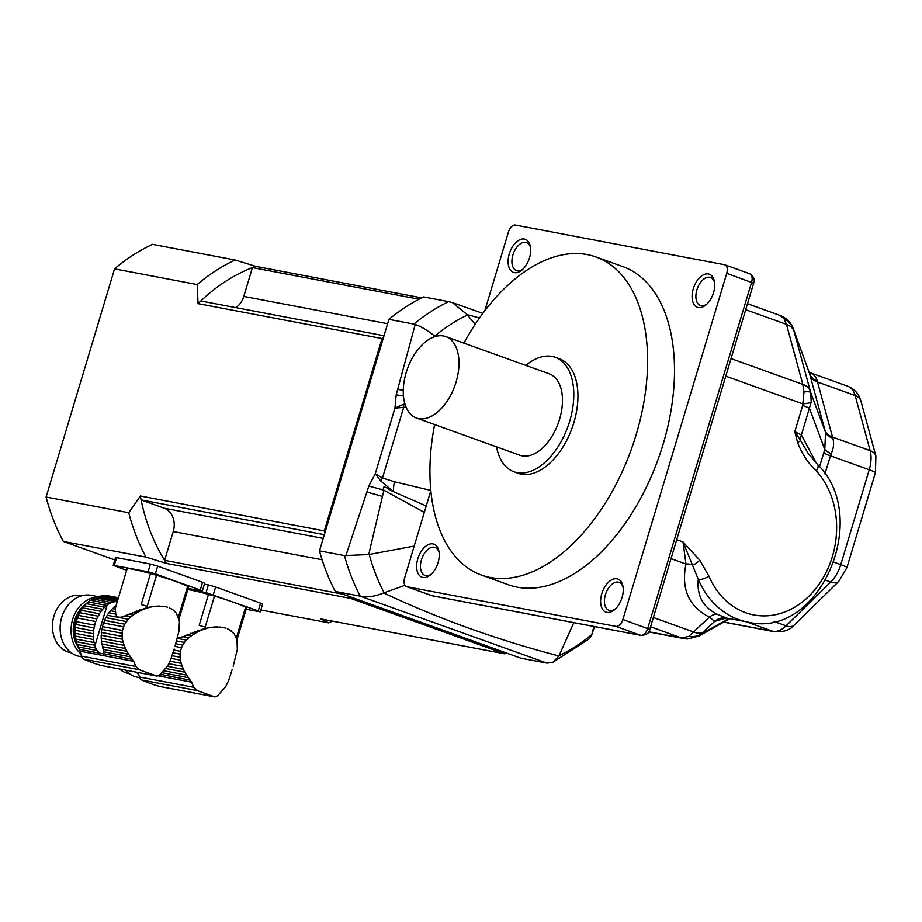 <?xml version="1.0" encoding="UTF-8"?>
<svg xmlns="http://www.w3.org/2000/svg" width="922" height="922" viewBox="0 0 922 922"><rect width="100%" height="100%" fill="white"/><g stroke="black" fill="none" stroke-linecap="round" stroke-linejoin="round"><path stroke-width="1.38" d="M236.435 638.416A32.051 2.409 16.7 0 1 237.115 639.05L246.416 608.047A32.051 2.409 16.7 0 1 246.439 608.22L236.966 639.764L237.323 649.514L233.185 666.214M214.93 696.951L217.534 695.845L225.613 686.809L228.679 680.413L232.079 669.868M187.8 589.631A32.051 2.409 16.7 0 1 208.476 594.402L199.175 625.404A32.051 2.409 16.7 0 1 205.18 627.121L214.48 596.119A32.051 2.409 16.7 0 1 245.575 607.31L236.366 637.989M177.243 638.393L186.428 640.133L188.803 637.828L182.948 636.722L177.312 638.151M182.948 636.722L204.915 628.424L214.584 626.948L223.205 627.467M225.556 628.066L220.439 627.052M231.157 630.902L227.319 628.7M167.435 666.306L183.443 669.349L181.161 663.31L170.028 661.201M182.13 666.237L168.922 663.725M181.161 663.31L180.424 660.14L171.158 658.377M180.424 660.14L180.078 657.225L172.045 655.692M180.078 657.225L180.067 654.101L172.99 652.764M180.067 654.101L180.447 651.301L173.82 650.033M180.447 651.301L181.542 647.636L174.915 646.38M181.542 647.636L182.787 645.066L175.71 643.729M182.787 645.066L184.515 642.427L176.54 640.917M186.428 640.133L184.515 642.427M193.781 687.305L139.383 676.979A5.405 4.38 100.7 0 0 141.804 680.044A189.321 153.306 100.7 0 0 159.529 686.417L214.711 696.894L196.985 690.52L193.781 687.305L191.615 682.176L188.434 677.705L161.696 672.622L161.604 674.777L159.333 675.25M161.684 674.547L190.416 680.24M163.448 670.697L186.647 675.1L188.434 677.705M186.647 675.1L184.884 672.161L165.591 668.496M183.443 669.349L184.884 672.161M194.196 631.87L196.824 632.365L191.234 635.88L186.797 635.039M194.069 633.956L190.693 633.31M196.824 632.365L199.924 630.867L197.93 630.487M199.924 630.867L202.84 629.691L201.319 629.403M202.84 629.691L206.032 628.643L204.915 628.424M206.032 628.643L208.153 627.732M208.971 627.894L211.564 627.214M212.187 627.329L214.584 626.948M214.953 627.018L217.719 626.891M220.542 627.075L218.71 627.156M236.977 639.776L234.292 633.967L229.313 629.657M191.234 635.88L188.803 637.828M159.529 686.417A5.405 4.38 100.7 0 0 159.817 686.487A5.405 4.38 100.7 0 0 160.105 686.533M139.383 676.979L138.219 672.541M136.318 672.184A31.106 25.194 100.7 0 0 138.749 674.581M129.276 673.636L128.711 673.533A29.078 23.546 -79.3 0 1 119.411 668.969M125.404 670.11A31.106 25.194 100.7 0 0 137.689 677.301L139.614 677.67M260.292 611.851L258.229 610.883L260.557 603.138L262.62 604.094L260.292 611.851L246.116 609.292M258.229 610.883L206.055 592.65L208.384 584.894L204.396 584.145M206.055 592.65L187.927 589.204M260.557 603.138L215.633 586.98L213.316 594.725M214.48 596.119L208.476 594.402M245.483 607.621L246.416 608.047M208.384 584.894L215.633 586.98M169.36 607.852L173.301 610.076L176.333 613.118L179.456 621.278L178.926 631.443L175.226 645.365M101.57 665.58L156.752 676.045L139.026 669.672L135.834 666.456L81.436 656.13A5.405 4.38 100.7 0 0 83.844 659.195A189.321 153.306 100.7 0 0 101.57 665.58A5.405 4.38 100.7 0 0 101.858 665.638L156.97 676.103L159.575 674.996L167.654 665.961L170.731 659.564L174.131 649.019M115.815 606.503L127.075 568.943A32.051 2.409 16.7 0 1 150.517 573.553L141.216 604.555A32.051 2.409 16.7 0 1 147.22 606.273L156.521 575.27A32.051 2.409 16.7 0 1 187.615 586.461L178.407 617.141M115.642 607.114L116.172 605.454L114.973 606.411A33.791 27.36 100.7 0 0 114.397 606.883L115.642 607.114L115.308 609.154L112.484 608.624A4.61 3.734 100.7 0 0 114.397 606.883M123.202 642.461L124.17 645.388L101.42 641.067A4.61 3.734 100.7 0 0 101.213 638.289L123.202 642.461L122.476 639.292L101.213 635.258A4.61 3.734 100.7 0 0 101.408 632.446L122.119 636.376L122.119 633.253L101.835 629.403A4.61 3.734 100.7 0 0 102.434 626.637L122.488 630.452L123.583 626.787L103.529 622.984A4.61 3.734 100.7 0 0 104.543 620.368L124.827 624.217L126.556 621.578L105.846 617.648A4.61 3.734 100.7 0 0 107.206 615.251L128.469 619.284L130.855 616.979L124.989 615.873C119.941 618.155 116.887 617.579 115.815 614.133L115.308 609.154M124.989 615.873L146.955 607.586L156.636 606.1L165.28 606.63L162.491 606.203M167.597 607.218L165.28 606.63M173.198 610.064L171.331 608.808M178.476 617.567A32.051 2.409 16.7 0 1 179.156 618.201L188.457 587.199A32.051 2.409 16.7 0 1 188.48 587.372L179.018 618.916M115.296 611.62L110.525 610.71A4.61 3.734 100.7 0 1 108.865 612.807A33.791 27.36 100.7 0 0 107.206 615.251M115.815 614.133L108.865 612.807M101.213 635.258A33.791 27.36 100.7 0 0 101.213 638.289M122.119 636.376L122.476 639.292M101.835 629.403A33.791 27.36 100.7 0 0 101.408 632.446M122.488 630.452L122.119 633.253M103.529 622.984A33.791 27.36 100.7 0 0 102.434 626.637M124.827 624.217L123.583 626.787M105.846 617.648A33.791 27.36 100.7 0 0 104.543 620.368M128.469 619.284L126.556 621.578M112.484 608.624A33.791 27.36 100.7 0 0 110.525 610.71M135.834 666.456L133.655 661.328L130.475 656.856L103.748 651.785L103.644 653.928L99.564 653.156L97.075 650.517L78.197 646.933A33.791 27.36 100.7 0 0 79.384 649.33A8.114 6.569 100.7 0 1 80.122 651.174L81.436 656.13M103.725 653.698L132.457 659.391M128.688 654.251L126.925 651.312L102.469 646.668A33.791 27.36 100.7 0 0 102.676 647.417L103.229 649.422L128.688 654.251L130.475 656.856M103.229 649.422L103.748 651.785M126.925 651.312L125.496 648.5L101.858 644.017A4.61 3.734 100.7 0 1 102.469 646.668M101.42 641.067A33.791 27.36 100.7 0 0 101.858 644.017M125.496 648.5L124.17 645.388M101.063 611.332L82.749 607.863A4.61 3.734 100.7 0 0 84.409 605.754L102.734 609.235A4.61 3.734 -79.3 0 1 101.063 611.332A33.791 27.36 -79.3 0 0 99.415 613.775L81.09 610.295A4.61 3.734 100.7 0 1 79.73 612.692A33.791 27.36 100.7 0 0 78.428 615.412A4.61 3.734 100.7 0 1 77.413 618.028A33.791 27.36 100.7 0 0 76.319 621.693A4.61 3.734 100.7 0 1 75.719 624.459A33.791 27.36 100.7 0 0 75.293 627.49A4.61 3.734 100.7 0 1 75.097 630.302A33.791 27.36 100.7 0 0 75.097 633.345A4.61 3.734 100.7 0 1 75.304 636.111A33.791 27.36 100.7 0 0 75.742 639.061A4.61 3.734 100.7 0 1 76.353 641.712A33.791 27.36 100.7 0 0 77.206 644.49A4.61 3.734 100.7 0 1 78.197 646.933M136.237 611.021L138.865 611.528L133.275 615.032L128.838 614.19M136.11 613.107L132.733 612.462M104.682 607.149L86.368 603.668A4.61 3.734 100.7 0 0 88.281 601.928L106.606 605.397A4.61 3.734 -79.3 0 1 104.682 607.149A33.791 27.36 -79.3 0 0 102.734 609.235M138.865 611.528L141.965 610.018L139.971 609.638M141.965 610.018L144.881 608.843L143.359 608.555M144.881 608.843L148.073 607.794L146.955 607.586M148.073 607.794L150.205 606.883M151.012 607.045L153.605 606.365M154.228 606.48L156.636 606.1M156.994 606.169L159.76 606.042M162.595 606.227L160.751 606.307M88.212 602.043A31.106 25.194 100.7 0 0 79.027 648.65M75.097 633.345L93.422 636.814A4.61 3.734 -79.3 0 1 93.629 639.591L75.304 636.111M93.422 636.814A33.791 27.36 -79.3 0 1 93.41 633.771L75.097 630.302M93.41 633.771A4.61 3.734 -79.3 0 0 93.606 630.959L75.293 627.49M93.606 630.959A33.791 27.36 -79.3 0 1 94.044 627.928L75.719 624.459M94.044 627.928A4.61 3.734 -79.3 0 0 94.632 625.162L76.319 621.693M94.632 625.162A33.791 27.36 -79.3 0 1 95.738 621.509L77.413 618.028M95.738 621.509A4.61 3.734 -79.3 0 0 96.752 618.893L78.428 615.412M96.752 618.893A33.791 27.36 -79.3 0 1 98.055 616.173L79.73 612.692M99.415 613.775A4.61 3.734 -79.3 0 1 98.055 616.173M82.749 607.863A33.791 27.36 100.7 0 0 81.09 610.295M133.275 615.032L130.855 616.979M86.368 603.668A33.791 27.36 100.7 0 0 84.409 605.754M106.606 605.397A33.791 27.36 -79.3 0 1 107.183 604.936L108.9 603.749L90.483 600.257A33.791 27.36 100.7 0 0 88.281 601.928M90.483 600.257A4.61 3.734 100.7 0 0 92.592 598.92L111.481 602.504L115.262 601.57L94.966 597.721A33.791 27.36 100.7 0 0 92.592 598.92M108.9 603.749L111.481 602.504M94.966 597.721A4.61 3.734 100.7 0 0 97.213 596.834L117.555 600.695M115.262 601.57L117.232 601.743M117.889 599.588L99.691 596.131A33.791 27.36 100.7 0 0 97.213 596.834M99.806 596.154A4.61 3.734 100.7 0 0 101.996 595.727L118.12 598.793M118.304 598.171L104.497 595.554A33.791 27.36 100.7 0 0 101.996 595.727M105.88 595.819A4.61 3.734 100.7 0 0 106.802 595.647L118.408 597.848M109.257 596.004A33.791 27.36 100.7 0 0 108.98 595.946A33.791 27.36 100.7 0 0 106.802 595.647M97.075 650.517L95.623 647.982L77.206 644.49M95.623 647.982L94.874 645.942A33.791 27.36 -79.3 0 1 94.666 645.193L76.353 641.712M94.666 645.193A4.61 3.734 -79.3 0 0 94.067 642.542L75.742 639.061M94.067 642.542A33.791 27.36 -79.3 0 1 93.629 639.591M77.667 646.264A28.398 23.004 -79.3 0 1 85.677 604.048M96.868 597.099A31.106 25.194 100.7 0 0 72.481 619.953A31.106 25.194 100.7 0 0 80.79 653.733M71.317 652.788L70.752 652.684A29.078 23.546 -79.3 0 1 53.038 619.722A29.078 23.546 -79.3 0 1 81.597 595.543L82.162 595.658M97.974 596.592L91.336 595.335A31.106 25.194 100.7 0 0 60.783 621.197A31.106 25.194 100.7 0 0 79.73 656.452L81.655 656.821M202.333 591.002L200.27 590.034L202.598 582.289L204.661 583.246L202.333 591.002L188.157 588.443M126.648 570.361L113.222 565.313L148.096 571.801L150.424 564.045L116.587 557.626L114.259 565.382M202.598 582.289L157.674 566.131L155.357 573.876L148.096 571.801M200.27 590.034L155.357 573.876M156.521 575.27L150.517 573.553M187.523 586.772L188.457 587.199M113.222 565.313L115.55 557.568L116.587 557.626M150.424 564.045L157.674 566.131M360.248 596.177L546.988 663.114L520.757 658.158L335.285 591.44L360.248 596.177A196.098 158.803 -79.3 0 1 344.459 555.586L368.719 554.56L414.197 546.078M335.285 591.44A196.098 158.803 -79.3 0 1 319.485 550.849L344.459 555.586M546.988 663.114L552.866 662.284L558.928 655.98L573.807 622.661M361.678 596.465C367.89 597.525 375.219 596.35 383.656 592.938C438.526 618.777 496.946 639.799 558.928 655.98M552.866 662.284L589.423 638.704L591.521 635.5L594.506 626.591L591.521 635.5M559.066 655.68A184.953 149.779 100.7 0 0 591.797 634.532L591.728 634.774M369.238 554.468A184.953 149.779 100.7 0 0 384.14 592.754L383.656 592.938M319.485 550.849L388.934 319.358L413.909 324.095A196.098 158.803 -79.3 0 1 448.611 301.655L452.391 302.612L467.154 314.598L475.187 324.325M403.467 396.08A40.568 4.057 -164.3 0 0 396.183 394.835L415.223 324.452L413.909 324.095M388.934 319.358A196.098 158.803 -79.3 0 1 423.636 296.919L448.611 301.655M384.14 592.754L404.965 585.332M591.797 634.532L593.918 626.487M424.316 512.378L383.898 490.227L368.719 554.56M415.223 324.452C420.72 326.307 427.093 330.088 434.354 335.804L433.905 336.979M467.477 314.978A184.953 149.779 100.7 0 0 434.746 336.138L434.354 335.804M404.839 403.675L394.95 408.135L396.183 394.835M406.129 407.305L403.675 407.386L382.492 477.999L394.604 481.803A16.227 9.9 103.4 0 0 393.648 491.772L380.751 480.996L375.254 473.781L394.95 408.135L403.675 407.386A16.227 8.736 -102.6 0 1 403.824 404.09M426.241 505.948L393.648 491.772C390.605 490.907 381.005 482.609 383.898 490.227A40.568 2.028 -162.3 0 0 368.812 486.09L375.254 473.781L382.492 477.999A16.227 9.635 130.7 0 0 380.751 480.996M479.498 317.986L467.154 314.598M484.811 310.749L508.46 231.918A8.114 4.725 109.8 0 1 515.456 225.049L724.381 264.695A8.114 4.725 109.8 0 1 724.807 264.81A8.114 4.725 109.8 0 1 726.743 273.327L622.88 619.515A8.114 4.725 109.8 0 1 615.873 626.384L406.948 586.738A8.114 4.725 109.8 0 1 406.521 586.623A8.114 4.725 109.8 0 1 404.597 578.106L430.839 490.619M434.631 424.569A169.049 98.377 -70.2 0 0 481.538 575.109L508.448 584.79A169.049 98.377 -70.2 0 0 663.114 444.208A169.049 98.377 -70.2 0 0 622.892 266.642L595.981 256.961A169.049 98.377 -70.2 0 0 463.927 343.122M529.539 257.757A17.587 10.234 109.8 0 1 522.14 269.869A17.587 10.234 109.8 0 1 508.402 265.144A17.587 10.234 109.8 0 1 516.85 241.656A17.587 10.234 109.8 0 1 530.45 246.762A17.587 10.234 109.8 0 1 529.539 257.757M438.077 562.616A17.587 10.234 109.8 0 1 430.678 574.729A17.587 10.234 109.8 0 1 416.94 569.992A17.587 10.234 109.8 0 1 425.388 546.504A17.587 10.234 109.8 0 1 438.987 551.61A17.587 10.234 109.8 0 1 438.077 562.616M622.062 597.514A17.587 10.234 109.8 0 1 614.663 609.626A17.587 10.234 109.8 0 1 600.925 604.901A17.587 10.234 109.8 0 1 609.373 581.413A17.587 10.234 109.8 0 1 622.972 586.519A17.587 10.234 109.8 0 1 622.062 597.514M713.524 292.666A17.587 10.234 109.8 0 1 706.114 304.779A17.587 10.234 109.8 0 1 692.387 300.053A17.587 10.234 109.8 0 1 700.835 276.565A17.587 10.234 109.8 0 1 714.435 281.659A17.587 10.234 109.8 0 1 713.524 292.666M714.596 282.812A14.879 8.655 -70.2 0 0 710.493 277.487A14.879 8.655 -70.2 0 0 697.309 288.563A14.879 8.655 -70.2 0 0 700.42 305.493A14.879 8.655 -70.2 0 0 706.967 303.995M439.149 552.751A14.879 8.655 -70.2 0 0 435.057 547.438A14.879 8.655 -70.2 0 0 421.873 558.502A14.879 8.655 -70.2 0 0 424.984 575.432A14.879 8.655 -70.2 0 0 431.531 573.945M623.134 587.66A14.879 8.655 -70.2 0 0 619.031 582.347A14.879 8.655 -70.2 0 0 605.846 593.411A14.879 8.655 -70.2 0 0 608.958 610.341A14.879 8.655 -70.2 0 0 615.504 608.854M530.611 247.903A14.879 8.655 -70.2 0 0 526.508 242.578A14.879 8.655 -70.2 0 0 513.335 253.654A14.879 8.655 -70.2 0 0 516.447 270.584A14.879 8.655 -70.2 0 0 522.993 269.097M676.702 539.67L683.018 541.94L699.729 560.103L708.926 576.146A8.114 3.043 156.8 0 1 698.311 579.419L683.018 541.94L685.968 564.022A14.879 11.018 -167.3 0 1 692.918 564.863A8.114 3.942 140.7 0 0 699.729 560.103M708.926 576.146A82.496 66.81 100.7 0 0 808.997 596.154A82.496 66.81 100.7 0 0 816.258 470.888C807.972 463.028 801.737 453.543 797.565 442.422L794.81 431.646L801.379 434.954A14.879 13.427 -49.7 0 0 800.55 440.451L808.294 453.555M797.565 442.422A8.114 2.317 -13.5 0 0 800.55 440.451L794.81 431.646L802.659 405.484L803.984 391.954L802.808 384.405L786.454 324.36L784.057 318.758L779.862 315.359M726.398 617.994L714.631 621.393L709.421 617.152C688.757 606.595 680.943 588.881 685.968 564.022L671.009 558.64M717.547 614.478C703.06 607.252 696.652 595.566 698.311 579.419A90.61 73.38 -79.3 0 0 747.65 622.027L725.868 617.924A14.879 14.66 96.7 0 0 714.631 621.393L699.003 636.065L687.616 638.958A21.644 20.849 -89 0 1 687.57 638.958A21.644 20.849 -89 0 1 681.784 637.989L688.757 636.399L709.421 617.152A14.879 9.393 115.6 0 1 717.547 614.478L726.697 618.04M687.558 638.958L683.294 638.497A21.644 17.518 -79.3 0 1 681.128 637.909L650.575 626.764M729.855 618.65L698.749 636.203M816.258 470.888A8.114 4.08 -42.6 0 0 817.549 464.515A8.114 4.08 -42.6 0 0 817.549 464.504L807.879 453.002M802.659 405.484A21.644 1.625 16.7 0 1 809.401 408.216L801.379 434.954L816.327 463.167M725.764 376.164L802.866 403.894A21.644 2.95 -0.2 0 0 811.199 402.269L809.401 408.216L824.787 449.51L825.536 432.337A21.644 12.205 164.5 0 0 832.785 438.1C834.249 443.136 833.684 448.38 831.091 453.843L824.913 473.896M784.057 318.758A21.644 19.961 -11.4 0 1 793.646 329.88L810.715 392.553L811.199 402.269M793.22 328.555L809.159 372.361M728.841 618.466L702.633 633.241A21.644 18.636 -142.4 0 1 688.757 636.399M803.984 391.954A21.644 3.792 -16.7 0 1 810.715 392.553L825.536 432.337L809.574 373.721A21.644 14.787 165.1 0 0 817.249 381.04L832.785 438.1M808.871 372.258C813.388 373.825 816.177 376.752 817.249 381.04M819.508 466.716L824.787 449.51A21.644 4.552 -159.8 0 0 831.091 453.843M496.543 446.847A60.864 35.416 -70.2 0 0 514.015 471.81L518.164 473.309A60.864 35.416 -70.2 0 0 573.841 422.691A60.864 35.416 -70.2 0 0 559.354 358.773L555.217 357.287A60.864 35.416 -70.2 0 0 525.84 365.4M481.538 575.109A169.049 98.377 -70.2 0 0 636.203 434.527A169.049 98.377 -70.2 0 0 595.981 256.961M416.479 418.046L519.973 455.272A43.276 25.182 -70.2 0 0 559.562 419.28A43.276 25.182 -70.2 0 0 549.27 373.825L445.775 336.599A43.276 25.182 -70.2 0 0 407.42 368.8A43.276 25.182 -70.2 0 0 416.479 418.046A43.276 25.182 -70.2 0 0 456.067 382.054A43.276 25.182 -70.2 0 0 445.775 336.599M514.015 471.81A60.864 35.416 -70.2 0 0 569.704 421.204A60.864 35.416 -70.2 0 0 555.217 357.287M324.763 533.25A185.287 150.044 -79.3 0 1 324.325 530.911L382.031 338.547L198.057 303.638L197.193 284.552L114.559 268.878A196.098 158.803 -79.3 0 1 152.51 244.342L235.145 260.016L255.728 266.366L421.723 297.864M114.559 268.878L46.1 497.039L128.734 512.724L140.34 496.001L324.325 530.911M114.824 559.954L63.376 541.445L146.01 557.119L166.594 563.469L350.567 598.366L504.691 653.813L320.718 618.904L328.82 622.88L260.857 609.984M324.337 534.679L141.101 499.908L164.197 508.218A18.936 15.328 100.7 0 1 173.255 531.521L164.612 560.334A185.287 150.044 100.7 0 1 141.101 499.908A185.287 150.044 -79.3 0 1 140.34 496.001M419.072 299.212L252.444 267.599L243.788 296.423A18.936 15.328 100.7 0 1 235.79 307.625M255.728 266.366A185.287 150.044 -79.3 0 0 252.444 267.599A185.287 150.044 100.7 0 0 200.789 300.987L384.025 335.746M63.376 541.445A196.098 158.803 -79.3 0 1 46.1 497.039M382.031 338.547A185.287 150.044 -79.3 0 1 383.656 336.956M350.567 598.366A185.287 150.044 -79.3 0 1 349.38 596.511M506.651 653.087A185.287 150.044 -79.3 0 1 504.691 653.813M342.811 594.148L164.612 560.334A185.287 150.044 -79.3 0 0 166.594 563.469M198.057 303.638A185.287 150.044 -79.3 0 1 200.789 300.987M332.45 621.128A196.098 158.803 -79.3 0 1 328.82 622.88M197.193 284.552A196.098 158.803 -79.3 0 1 235.145 260.016M146.01 557.119A196.098 158.803 -79.3 0 1 128.734 512.724M196.985 690.52L141.804 680.044M191.615 682.176L158.434 675.884M139.026 669.672L83.844 659.195M133.655 661.328L80.122 651.174M99.564 653.156L79.384 649.33M94.874 645.942L107.183 604.936M345.831 555.736L368.812 486.09M382.319 496.428A40.568 1.913 -162.2 0 0 366.875 492.118M403.271 390.306A40.568 4.149 -164.4 0 0 397.693 389.43M394.604 481.803L430.828 490.423M406.948 586.738L431.784 595.681L640.709 635.316A8.114 4.725 -70.2 0 0 647.717 628.458L751.58 282.27A8.114 4.725 -70.2 0 0 749.644 273.742C753.827 276.554 755.153 279.723 753.643 283.227L726.743 273.327M430.966 595.382A8.114 4.725 -70.2 0 0 431.369 595.566A8.114 4.725 -70.2 0 0 431.784 595.681A5.405 4.38 -79.3 0 0 432.326 595.819L406.521 586.623M753.643 283.227L649.779 629.415L622.88 619.515M649.779 629.415C649.618 632.872 646.783 634.889 641.251 635.465A5.405 4.38 -79.3 0 1 640.709 635.316L615.873 626.384M648.731 631.766L681.128 637.909M723.885 622.027L772.751 631.293L746.244 621.762M793.9 330.917A21.644 13.542 -15.2 0 0 786.454 324.36L745.702 309.7M731.031 358.589L802.808 384.405A21.644 13.542 -15.2 0 1 810.254 390.963M653.352 617.51L694.105 632.169A21.644 11.248 -134.4 0 0 703.474 632.319M773.881 621.451L786.051 625.819A27.049 15.743 -70.2 0 1 772.751 631.293A16.227 13.139 100.7 0 0 774.376 631.743L723.701 622.131M809.216 372.373L847.791 386.249C854.59 389.026 858.958 393.925 860.894 400.966L875.9 456.079A16.227 10.154 164.8 0 0 870.149 450.628L855.143 395.526A27.049 15.743 -70.2 0 0 847.814 386.26M875.9 456.079L875.416 472.652A16.227 1.222 -163.3 0 0 869.227 469.771A27.049 15.743 -70.2 0 0 870.149 450.628L832.485 437.086A21.644 13.542 164.8 0 1 825.029 430.528M860.894 400.966A16.227 10.154 164.8 0 0 855.143 395.526L817.48 381.985A21.644 13.542 164.8 0 1 810.023 375.427M875.416 472.652L846.961 567.526L838.755 581.413A16.227 8.436 -134.4 0 1 830.722 582.036A27.049 15.743 -70.2 0 0 840.772 564.644L869.227 469.771L830.353 455.779A21.644 1.625 -163.3 0 1 823.611 453.048M838.755 581.413L794.084 625.197A16.227 8.436 -134.4 0 1 786.051 625.819L830.722 582.036L825.916 580.307M846.961 567.526A16.227 1.222 -163.3 0 0 840.772 564.644L834.099 562.236M322.101 559.758L173.255 531.521M323.23 538.39L164.197 508.218M387.632 323.714L243.788 296.423M214.918 696.94L159.817 686.487M118.442 597.733L108.98 595.946M452.391 302.6L482.84 313.365M641.251 635.465L432.326 595.819M749.644 273.742L724.807 264.81M747.488 303.718L779.943 315.393C786.466 317.952 790.915 322.412 793.289 328.751L809.205 372.557M683.294 638.497L648.627 631.927M794.084 625.197C790.096 630.072 783.527 632.25 774.376 631.743M747.65 622.027C819.347 639.891 872.247 517.426 817.549 464.515M724.692 617.832L725.868 617.924"/></g></svg>
